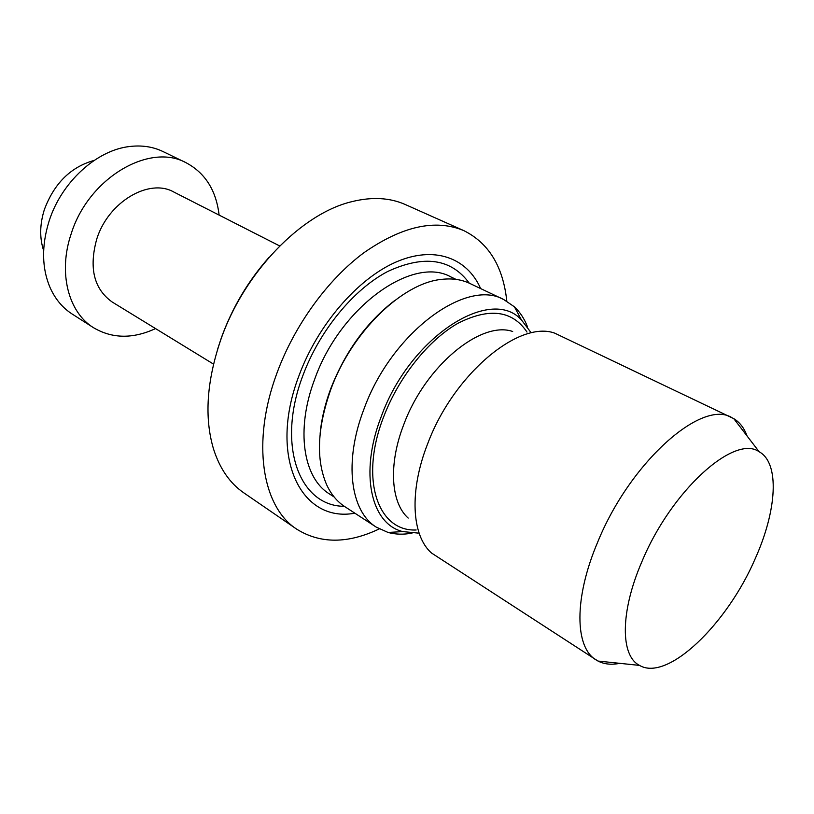 <?xml version="1.0" encoding="UTF-8"?>
<svg xmlns="http://www.w3.org/2000/svg" width="814" height="814" viewBox="0 0 814 814"><rect width="100%" height="100%" fill="white"/><g stroke="black" fill="none" stroke-linecap="round" stroke-linejoin="round"><path stroke-width="1.22" d="M213.533 364.123L112.19 302.014C93.895 288.939 88.767 267.918 96.785 238.95C108.313 201.831 149.166 177.9 173.799 192.012L279.701 245.96M217.745 348.83L221.398 337.688C232.244 307.753 248.067 281.044 268.864 257.55M379.253 528.917C347.843 543.854 320.309 543.915 296.632 529.11L243.895 492.908C229.894 483.292 219.749 468.599 213.472 448.84C204.233 417.572 206.664 381.237 220.757 339.814C243.986 272.507 301.516 213.492 351.902 201.648C372.039 196.673 389.855 197.649 405.382 204.568L463.797 230.616C488.787 243.06 503.123 266.575 506.807 301.16M296.632 529.11C262.088 506.898 251.231 442.104 276.933 373.148C294.505 325.193 327.727 279.528 363.96 252.696C402.208 226.119 435.49 218.763 463.797 230.616M354.863 513.186C301.221 523.29 267.837 457.264 298.942 375.793C317.592 325.051 357.448 278.937 395.757 262.149C434.147 245.329 467.022 257.621 480.647 288.583M320.156 433.445C321.489 419.037 325.02 404.151 330.718 388.777C345.278 351.638 366.544 322.273 394.515 300.661M412.037 533.129C403.479 534.706 395.492 534.483 388.064 532.458L376.302 527.157L344.78 506.623C337.2 501.678 331.186 494.454 326.74 484.951C315.863 459.9 317.206 428.093 330.769 389.54C351.546 332.01 402.625 282.743 441.88 279.355C452.299 278.185 461.599 279.538 469.78 283.414L503.764 299.562L514.428 306.827C520.034 312.098 524.399 318.793 527.523 326.913M376.302 527.157C350.346 511.365 343.589 461.742 364.011 408.943C391.412 332.926 466.168 277.9 503.764 299.562M418.233 533.099L402.808 531.593C370.909 524.023 359.157 472.914 381.4 416.158C410.083 336.731 490.628 285.653 521.387 319.841L530.728 332.204M619.769 663.329C611.477 665.018 604.222 664.265 597.995 661.049L431.573 553.062C411.64 535.816 408.964 490.995 427.757 443.538C453.663 374.165 519.037 319.963 554.721 333.15L733.76 418.63C739.753 422.263 744.189 428.052 747.079 435.999M596.052 659.91C574.735 647.384 573.86 598.158 597.578 542.378C629.934 462.332 701.78 398.941 731.766 417.562M755.29 558.485C727.238 624.033 667.521 682.04 639.539 665.404C620.38 655.921 620.075 612.108 641.768 561.975C671.153 490.649 734.554 433.903 759.167 451.77C779.965 463.105 776.871 510.51 755.29 558.485M43.641 250.631C39.51 238.003 39.744 224.328 44.363 209.595C54.192 183.343 70.798 166.941 94.17 160.409M155.545 328.591C132.926 339.041 112.261 338.756 93.539 327.716L72.08 313.98C62.668 307.916 55.393 299.247 50.254 287.993C41.789 268.274 41.402 245.991 49.084 221.143C61.345 182.224 96.54 150.193 129.477 146.53C141.758 145.024 152.94 146.703 163.034 151.567L185.968 162.678C205.159 172.873 216.198 190.344 219.108 215.089M93.539 327.716C68.417 312.373 57.936 272.751 71.144 233.954C88.278 178.185 149.308 142.43 185.968 162.678M416.147 529.985C377.665 531.776 359.239 478.713 383.832 416.392C399.023 376.648 428.897 339.57 458.313 323.097C489.529 307.458 512.433 310.449 526.994 332.061M344.302 506.308C299.593 506.339 276.129 445.716 302.869 375.61C319.403 330.769 353.449 289.428 387.627 271.53C423.952 254.67 451.159 258.547 469.261 283.17M334.178 497.008L329.283 493.833C303.184 477.92 295.523 429.823 314.631 379.385C340.13 306.797 412.902 255.281 450.783 276.882L456.043 279.395M408.19 518.08C390.781 502.655 388.217 464.275 403.876 424.287C425.407 365.893 481.003 320.39 512.678 331.491M402.808 531.593L388.064 532.458M639.539 665.404L597.995 661.049M759.167 451.77L733.76 418.63M521.387 319.841L514.428 306.827"/></g></svg>
